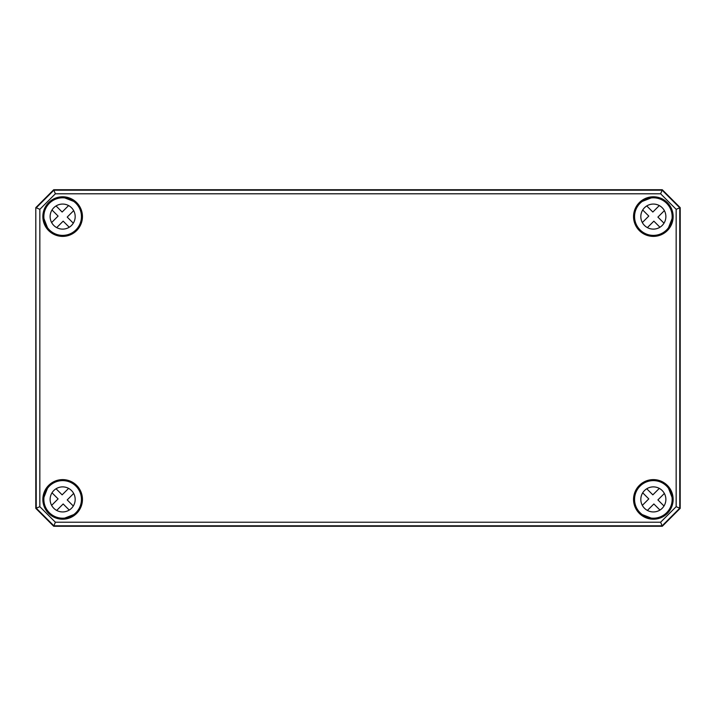 <?xml version="1.0" encoding="UTF-8"?>
<svg xmlns="http://www.w3.org/2000/svg" width="716" height="716" viewBox="0 0 716 716"><rect width="100%" height="100%" fill="white"/><g stroke="black" fill="none" stroke-linecap="round" stroke-linejoin="round"><path stroke-width="1.07" d="M35.818 207.649L53.709 189.758L662.291 189.758L680.182 207.649L680.182 508.351L680.2 207.64L662.3 189.74L53.7 189.74L35.8 207.64L35.8 508.36L53.7 526.26L662.3 526.26L680.2 508.36L662.291 526.242L53.709 526.242L35.818 508.351L35.8 207.64L36.239 508.181L53.879 525.821L662.121 525.821L679.761 508.181L679.761 207.819L662.121 190.179L53.879 190.179L36.239 207.819L39.845 209.314L55.374 193.785L660.626 193.785L676.155 209.314L676.155 506.686L660.626 522.215L55.374 522.215L39.845 506.686L39.845 209.314M63.106 197.446A19.153 19.153 0 0 0 43.506 217.046L43.73 218.085A18.974 18.974 0 0 0 47.703 228.288L49.109 230.131A19.153 19.153 0 0 0 76.191 230.131A19.153 19.153 0 0 0 76.191 203.049L74.348 201.644A18.974 18.974 0 0 0 64.145 197.67L63.106 197.446L63.867 197.777M43.506 217.046L43.837 217.807M76.191 203.049L74.437 201.751M47.596 228.413L49.109 230.131M652.894 197.446L651.855 197.67A18.974 18.974 0 0 0 641.652 201.644L639.809 203.049A19.153 19.153 0 0 0 639.809 230.131A19.153 19.153 0 0 0 666.891 230.131L666.641 229.881A18.795 18.795 0 0 1 635.199 221.459A18.795 18.795 0 0 1 658.219 198.439A18.795 18.795 0 0 1 666.641 229.881L668.297 228.288A18.974 18.974 0 0 0 672.27 218.085L672.494 217.046A19.153 19.153 0 0 0 652.894 197.446L651.918 197.5M672.494 217.046L672.163 217.807M641.527 201.536L639.809 203.049M666.891 230.131L668.404 228.413M63.106 518.554L64.145 518.33A18.974 18.974 0 0 0 74.348 514.357L76.191 512.951A19.153 19.153 0 0 0 76.191 485.869A19.153 19.153 0 0 0 49.109 485.869L47.703 487.712A18.974 18.974 0 0 0 43.73 497.915L43.506 498.954A19.153 19.153 0 0 0 63.106 518.554L64.082 518.5M43.506 498.954L43.837 498.193M74.473 514.464L75.932 512.701A18.795 18.795 0 0 1 44.499 504.279A18.795 18.795 0 0 1 67.519 481.259A18.795 18.795 0 0 1 75.941 512.701L76.191 512.951M49.109 485.869L47.596 487.587M652.894 518.554L651.855 518.33L652.894 518.554A19.153 19.153 0 0 0 672.494 498.954L672.27 497.915A18.974 18.974 0 0 0 668.297 487.712L666.891 485.869A19.153 19.153 0 0 0 639.809 485.869A19.153 19.153 0 0 0 639.809 512.951L641.652 514.357A18.974 18.974 0 0 0 651.855 518.33L652.133 518.223M672.163 498.193L672.494 498.954M639.809 512.951L641.527 514.464M668.189 487.623L666.891 485.869M676.155 209.314L680.182 207.649M660.626 193.785L662.291 189.758M676.155 506.686L680.182 508.351M660.626 522.215L662.291 526.242M55.374 522.215L53.709 526.242M39.845 506.686L35.818 508.351M55.374 193.785L53.709 189.758M69.246 510.06L63.16 503.966L56.689 510.436M73.676 493.449L67.206 499.92L73.3 506.006M51.624 505.371L58.094 498.9L52 492.814A12.53 12.53 0 0 1 56.054 488.76L62.14 494.854L68.611 488.384M71.511 508.27A12.53 12.53 0 0 1 50.55 502.65A12.53 12.53 0 0 1 65.89 487.31A12.53 12.53 0 0 1 71.511 508.27M659.946 510.06L653.86 503.966L647.389 510.436M664.376 493.449L657.906 499.92L664 506.006M642.324 505.371L648.794 498.9L642.7 492.814A12.53 12.53 0 0 1 646.754 488.76L652.84 494.854L659.311 488.384M662.211 508.27A12.53 12.53 0 0 1 641.25 502.65A12.53 12.53 0 0 1 656.59 487.31A12.53 12.53 0 0 1 662.211 508.27M666.641 512.701A18.795 18.795 0 0 1 635.199 504.279A18.795 18.795 0 0 1 658.219 481.259A18.795 18.795 0 0 1 666.641 512.701M69.246 227.24L63.16 221.146L56.689 227.616M73.676 210.629L67.206 217.1L73.3 223.186M51.624 222.551L58.094 216.08L52 209.994A12.53 12.53 0 0 1 56.054 205.94L62.14 212.034L68.611 205.564M71.511 225.451A12.53 12.53 0 0 1 50.55 219.83A12.53 12.53 0 0 1 65.89 204.49A12.53 12.53 0 0 1 71.511 225.451M75.941 229.881A18.795 18.795 0 0 1 44.499 221.459A18.795 18.795 0 0 1 67.519 198.439A18.795 18.795 0 0 1 75.941 229.881M659.946 227.24L653.86 221.146L647.389 227.616M664.376 210.629L657.906 217.1L664 223.186M642.324 222.551L648.794 216.08L642.7 209.994A12.53 12.53 0 0 1 646.754 205.94L652.84 212.034L659.311 205.564M662.211 225.451A12.53 12.53 0 0 1 641.25 219.83A12.53 12.53 0 0 1 656.59 204.49A12.53 12.53 0 0 1 662.211 225.451M74.401 201.697A18.965 18.965 0 0 0 64.064 197.679M43.739 218.004A18.965 18.965 0 0 0 47.757 228.341M651.936 197.679A18.965 18.965 0 0 0 641.599 201.697M668.243 228.341A18.965 18.965 0 0 0 672.261 218.004M672.261 497.996A18.965 18.965 0 0 0 668.243 487.659M641.599 514.303A18.965 18.965 0 0 0 651.936 518.321M47.757 487.659A18.965 18.965 0 0 0 43.739 497.996M64.064 518.321A18.965 18.965 0 0 0 74.401 514.303M64.082 197.5L63.59 197.822M43.882 217.53L43.56 218.022M47.811 228.377L48.509 228.968M75.028 202.449L74.473 201.536M82.447 216.59A19.797 19.797 0 0 0 52.751 199.442A19.797 19.797 0 0 0 52.751 233.738A19.797 19.797 0 0 0 82.447 216.59M82.089 216.59A19.439 19.439 0 0 1 47.381 228.628A19.439 19.439 0 0 1 56.278 198.225A19.439 19.439 0 0 1 82.089 216.59M673.147 216.59A19.797 19.797 0 0 0 643.451 199.442A19.797 19.797 0 0 0 643.451 233.738A19.797 19.797 0 0 0 673.147 216.59M673.147 499.41A19.797 19.797 0 0 0 643.451 482.262A19.797 19.797 0 0 0 643.451 516.558A19.797 19.797 0 0 0 673.147 499.41M82.447 499.41A19.797 19.797 0 0 0 52.751 482.262A19.797 19.797 0 0 0 52.751 516.558A19.797 19.797 0 0 0 82.447 499.41M672.44 218.022L672.118 217.53M668.189 228.377L667.491 228.968M640.972 202.449L641.563 201.751M668.619 228.628A19.439 19.439 0 0 1 637.33 227.599A19.439 19.439 0 0 1 647.586 198.028A19.439 19.439 0 0 1 668.619 228.628M43.56 497.978L43.882 498.47M47.811 487.623L48.509 487.032M75.028 513.551L74.437 514.249M47.381 487.372A19.439 19.439 0 0 1 82.089 499.41A19.439 19.439 0 0 1 56.278 517.775A19.439 19.439 0 0 1 47.381 487.372M651.918 518.5L652.41 518.178M672.118 498.47L672.44 497.978M641.563 514.249L640.972 513.551M668.404 487.587L667.491 487.032M672.789 499.41A19.439 19.439 0 0 1 651.981 518.805A19.439 19.439 0 0 1 633.928 498.497A19.439 19.439 0 0 1 653.806 479.98A19.439 19.439 0 0 1 672.789 499.41M64.145 197.67L74.348 201.644M47.703 228.288L43.73 218.085M641.652 201.644L651.855 197.67M672.27 218.085L668.297 228.288M74.348 514.357L64.145 518.33M43.73 497.915L47.703 487.712M651.855 518.33L641.652 514.357M668.297 487.712L672.27 497.915"/></g></svg>
